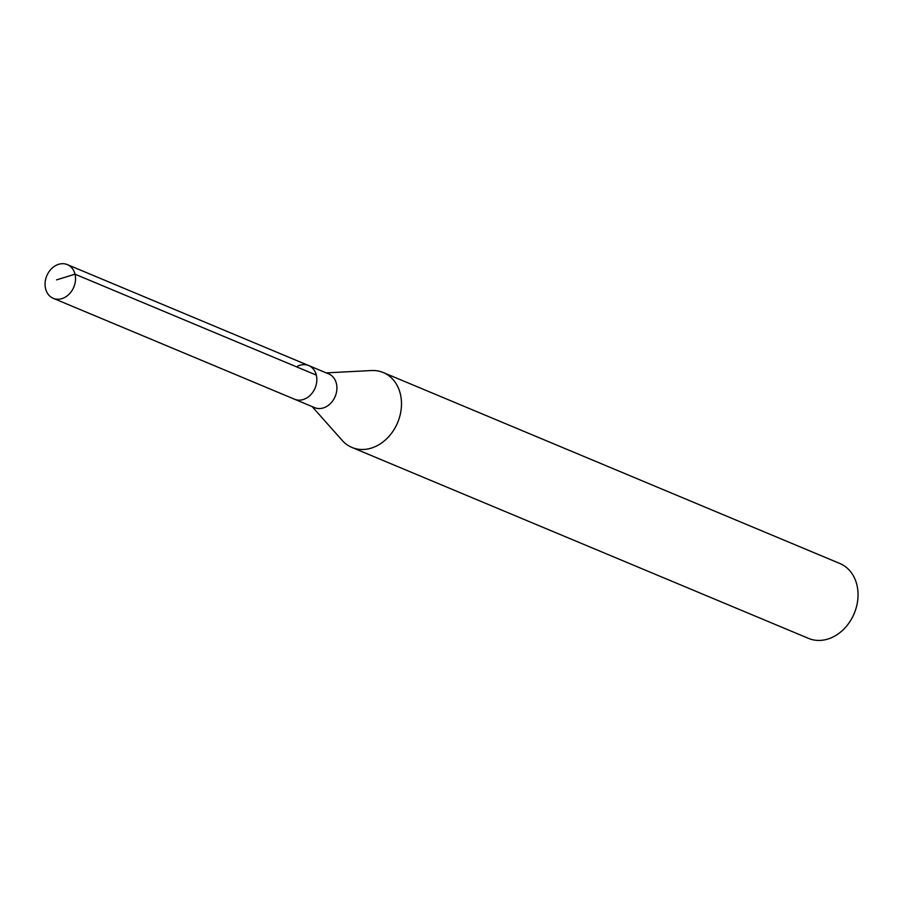 <?xml version="1.0" encoding="UTF-8"?>
<svg xmlns="http://www.w3.org/2000/svg" width="903" height="903" viewBox="0 0 903 903"><rect width="100%" height="100%" fill="white"/><g stroke="black" fill="none" stroke-linecap="round" stroke-linejoin="round"><path stroke-width="1.35" d="M64.282 297.674A18.263 14.651 112.7 0 1 53.254 298.317A18.263 14.651 112.7 0 1 45.15 282.334A18.263 14.651 112.7 0 1 56.313 265.245A18.263 14.651 112.7 0 1 67.353 264.613A18.263 14.651 112.7 0 1 75.446 280.585A18.263 14.651 112.7 0 1 64.282 297.674M297.618 366.166A18.263 14.651 112.7 0 1 308.645 365.534L328.737 373.932A18.263 14.651 -67.3 0 1 336.83 389.904A18.263 14.651 -67.3 0 1 325.667 406.993A18.263 14.651 -67.3 0 1 314.639 407.637L294.547 399.228A18.263 14.651 -67.3 0 0 305.586 398.595A18.263 14.651 -67.3 0 0 316.75 381.506A18.263 14.651 -67.3 0 0 308.645 365.534A18.263 14.651 112.7 0 1 316.75 381.506A18.263 14.651 112.7 0 1 305.586 398.595A18.263 14.651 112.7 0 1 294.547 399.228L53.254 298.317M326.22 372.883L371.449 370.535A40.59 32.542 112.7 0 1 383.29 372.544A40.59 32.542 112.7 0 1 401.293 408.054A40.59 32.542 112.7 0 1 376.472 446.037A40.59 32.542 112.7 0 1 351.956 447.448A40.59 32.542 112.7 0 1 342.214 440.427L312.122 406.587M351.956 447.448L808.524 638.387A40.59 32.542 -67.3 0 0 833.04 636.976A40.59 32.542 -67.3 0 0 857.85 599.005A40.59 32.542 -67.3 0 0 839.846 563.495L383.29 372.544M56.539 279.885L75.005 274.185L316.31 375.106M308.645 365.534L67.353 264.613"/></g></svg>

